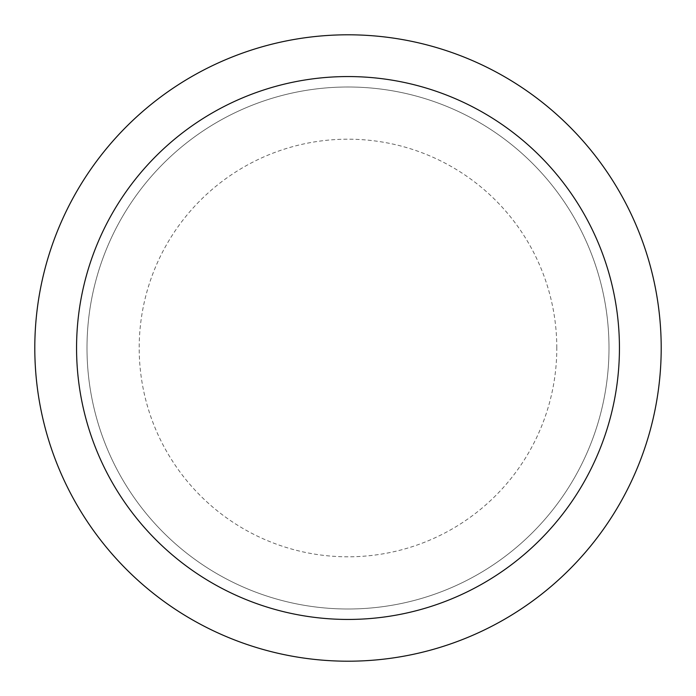 <?xml version="1.0" encoding="UTF-8"?>
<svg xmlns="http://www.w3.org/2000/svg" width="696" height="696" viewBox="0 0 696 696"><rect width="100%" height="100%" fill="white"/><g stroke="black" fill="none" stroke-linecap="round" stroke-linejoin="round"><path stroke-width="0.52" stroke-dasharray="3.48 2.61" d="M348 34.8A313.2 313.2 0 0 0 34.8 348A313.2 313.2 0 0 0 348 661.2A313.2 313.2 0 0 0 661.2 348A313.2 313.2 0 0 0 348 34.8M348 609A261 261 0 0 0 574.035 217.5A261 261 0 0 0 121.965 217.5A261 261 0 0 0 348 609A261 261 0 0 0 574.035 217.5A261 261 0 0 0 121.965 217.5A261 261 0 0 0 348 609A261 261 0 0 0 609 348A261 261 0 0 0 348 87A261 261 0 0 0 87 348A261 261 0 0 0 348 609M556.8 348A208.8 208.8 0 0 0 243.6 167.171A208.8 208.8 0 0 0 243.6 528.83A208.8 208.8 0 0 0 556.8 348"/><path stroke-width="1.04" d="M348 34.8A313.2 313.2 0 0 1 619.24 504.6A313.2 313.2 0 0 1 76.76 504.6A313.2 313.2 0 0 1 348 34.8M348 76.56A271.44 271.44 0 0 1 583.074 483.72A271.44 271.44 0 0 1 112.926 483.72A271.44 271.44 0 0 1 348 76.56"/></g></svg>
